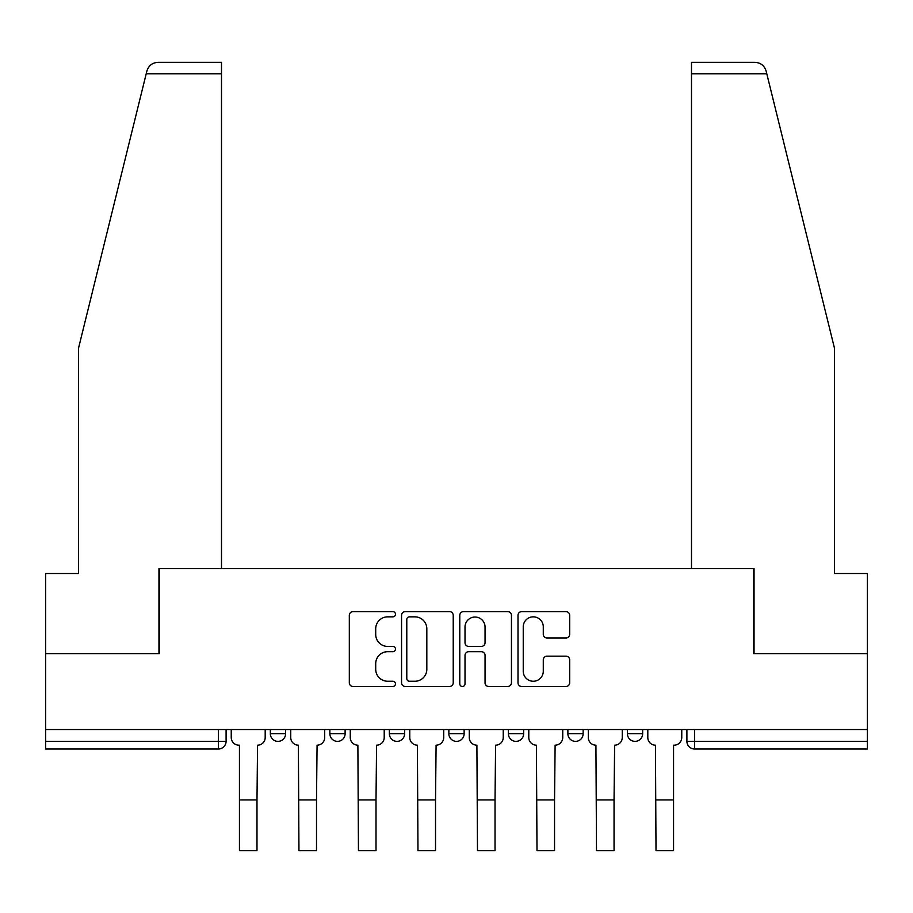 <?xml version="1.0" encoding="UTF-8"?>
<svg xmlns="http://www.w3.org/2000/svg" width="913" height="913" viewBox="0 0 913 913"><rect width="100%" height="100%" fill="white"/><g stroke="black" fill="none" stroke-linecap="round" stroke-linejoin="round"><path stroke-width="1.37" d="M395.466 614.232A2.625 2.625 0 0 0 392.841 611.607L353.057 611.607A3.743 3.743 0 0 0 349.314 615.351L349.314 682.753A3.743 3.743 0 0 0 353.057 686.496L392.841 686.496A2.625 2.625 0 0 0 395.466 683.871A2.625 2.625 0 0 0 392.841 681.258L387.694 681.258A11.983 11.983 0 0 1 375.711 669.275L375.711 663.648A11.983 11.983 0 0 1 387.694 651.677L392.841 651.677A2.625 2.625 0 0 0 395.466 649.052A2.625 2.625 0 0 0 392.841 646.427L387.694 646.427A11.983 11.983 0 0 1 375.711 634.444L375.711 628.829A11.983 11.983 0 0 1 387.694 616.846L392.841 616.846A2.625 2.625 0 0 0 395.466 614.232M627.402 729.544L627.402 733.732L642.661 733.732A7.635 7.635 0 0 1 635.026 741.367A7.635 7.635 0 0 1 627.402 733.732L627.402 729.544M567.886 729.544L567.886 733.732L583.145 733.732A7.635 7.635 0 0 1 575.521 741.367A7.635 7.635 0 0 1 567.886 733.732L567.886 729.544M508.381 733.732L508.381 729.544L508.381 733.732A7.635 7.635 0 0 0 516.005 741.367A7.635 7.635 0 0 1 508.381 733.732L523.64 733.732A7.635 7.635 0 0 1 516.005 741.367A7.635 7.635 0 0 0 523.64 733.732A7.635 7.635 0 0 1 516.005 741.367M448.865 733.732L448.865 729.544L448.865 733.732A7.635 7.635 0 0 0 456.5 741.367A7.635 7.635 0 0 1 448.865 733.732L464.135 733.732A7.635 7.635 0 0 1 456.5 741.367M389.36 733.732L389.36 729.544L389.36 733.732A7.635 7.635 0 0 0 396.995 741.367A7.635 7.635 0 0 1 389.36 733.732L404.619 733.732A7.635 7.635 0 0 1 396.995 741.367M565.934 638.004A3.743 3.743 0 0 0 569.678 634.261L569.678 615.351A3.743 3.743 0 0 0 565.934 611.607L521.745 611.607A3.743 3.743 0 0 0 518.002 615.351L518.002 682.753A3.743 3.743 0 0 0 521.745 686.496L565.934 686.496A3.743 3.743 0 0 0 569.678 682.753L569.678 659.905A3.743 3.743 0 0 0 565.934 656.162L547.024 656.162A3.743 3.743 0 0 0 543.281 659.905L543.281 671.238A10.02 10.02 0 0 1 533.26 681.258A10.02 10.02 0 0 1 523.24 671.238L523.24 626.866A10.02 10.02 0 0 1 533.26 616.846A10.02 10.02 0 0 1 543.281 626.866L543.281 634.261A3.743 3.743 0 0 0 547.024 638.004L565.934 638.004M146.206 73.782L146.879 71.043C148.614 65.633 152.323 62.723 157.995 62.335L221.505 62.335L221.505 73.782L146.206 73.782L78.461 348.446L78.461 573.512L45.65 573.512L45.65 653.628L159.33 653.628L159.33 568.559L753.67 568.559L753.67 653.628L867.35 653.628L867.35 729.544L45.65 729.544L45.65 741.367L226.093 741.367L226.093 729.544M221.505 73.782L221.505 568.559L158.953 568.559L158.953 653.628L45.65 653.628L45.65 729.544M453.225 615.351A3.743 3.743 0 0 0 449.481 611.607L405.292 611.607A3.743 3.743 0 0 0 401.549 615.351L401.549 682.753A3.743 3.743 0 0 0 405.292 686.496L449.481 686.496A3.743 3.743 0 0 0 453.225 682.753L453.225 615.351M463.519 611.607L507.708 611.607A3.743 3.743 0 0 1 511.451 615.351L511.451 682.753A3.743 3.743 0 0 1 507.708 686.496L488.797 686.496A3.743 3.743 0 0 1 485.054 682.753L485.054 655.42A3.743 3.743 0 0 0 481.311 651.677L468.768 651.677A3.743 3.743 0 0 0 465.014 655.42L465.014 683.871A2.625 2.625 0 0 1 462.4 686.496A2.625 2.625 0 0 1 459.775 683.871L459.775 615.351A3.743 3.743 0 0 1 463.519 611.607M686.907 729.544L686.907 741.367L867.35 741.367L867.35 749.002L694.542 749.002A7.635 7.635 0 0 1 686.907 741.367L686.907 729.544M867.35 729.544L867.35 741.367M218.458 729.544L218.458 749.002A7.635 7.635 0 0 0 226.093 741.367A7.635 7.635 0 0 1 218.458 749.002L45.65 749.002L45.65 741.367M642.661 729.544L642.661 733.732A7.635 7.635 0 0 1 635.026 741.367A7.635 7.635 0 0 0 642.661 733.732M583.145 729.544L583.145 733.732A7.635 7.635 0 0 1 575.521 741.367A7.635 7.635 0 0 0 583.145 733.732L583.145 729.544M523.64 729.544L523.64 733.732M464.135 729.544L464.135 733.732L464.135 729.544M404.619 729.544L404.619 733.732L404.619 729.544M329.855 729.544L329.855 733.732L345.114 733.732L345.114 729.544L345.114 733.732A7.635 7.635 0 0 1 337.479 741.367A7.635 7.635 0 0 1 329.855 733.732A7.635 7.635 0 0 0 337.479 741.367A7.635 7.635 0 0 0 345.114 733.732A7.635 7.635 0 0 1 337.479 741.367M270.339 729.544L270.339 733.732L285.598 733.732L285.598 729.544L285.598 733.732A7.635 7.635 0 0 1 277.974 741.367A7.635 7.635 0 0 1 270.339 733.732A7.635 7.635 0 0 0 277.974 741.367A7.635 7.635 0 0 0 285.598 733.732A7.635 7.635 0 0 1 277.974 741.367M409.412 616.846A2.625 2.625 0 0 0 406.787 619.471L406.787 678.633A2.625 2.625 0 0 0 409.412 681.258L414.844 681.258A11.983 11.983 0 0 0 426.828 669.275L426.828 628.829A11.983 11.983 0 0 0 414.844 616.846L409.412 616.846M485.054 627.048A10.02 10.02 0 0 0 475.034 617.04A10.02 10.02 0 0 0 465.014 627.048L465.014 642.684A3.743 3.743 0 0 0 468.768 646.427L481.311 646.427A3.743 3.743 0 0 0 485.054 642.684L485.054 627.048M231.24 729.544L231.24 737.556A7.635 7.635 0 0 0 238.864 745.179L239.446 745.179L239.446 850.665L256.987 850.665L256.987 799.925L239.446 799.925M265.192 729.544L265.192 737.556A7.635 7.635 0 0 1 257.557 745.179L256.987 799.925M146.879 71.043C147.952 67.961 147.952 67.961 146.879 71.043M766.794 73.782L766.121 71.043C765.048 67.961 765.048 67.961 766.121 71.043C765.048 67.961 765.048 67.961 766.121 71.043C764.386 65.633 760.677 62.723 755.005 62.335L691.495 62.335L737.27 62.335L691.495 62.335L691.495 568.559L754.047 568.559L754.047 653.628L867.35 653.628L867.35 573.512L834.539 573.512L834.539 348.446L766.794 73.782L691.495 73.782M290.745 729.544L290.745 737.556A7.635 7.635 0 0 0 298.38 745.179L298.95 850.665L316.503 850.665L316.503 799.925L298.95 799.925M324.697 729.544L324.697 737.556A7.635 7.635 0 0 1 317.073 745.179L316.503 799.925M350.261 729.544L350.261 737.556A7.635 7.635 0 0 0 357.885 745.179L358.455 850.665L376.008 850.665L376.008 799.925L358.455 799.925M384.213 729.544L384.213 737.556A7.635 7.635 0 0 1 376.578 745.179L376.008 799.925M409.766 729.544L409.766 737.556A7.635 7.635 0 0 0 417.401 745.179L417.971 850.665L435.524 850.665L435.524 799.925L417.971 799.925M443.718 729.544L443.718 737.556A7.635 7.635 0 0 1 436.094 745.179L435.524 799.925M469.282 729.544L469.282 737.556A7.635 7.635 0 0 0 476.906 745.179L477.476 850.665L495.029 850.665L495.029 799.925L477.476 799.925M503.234 729.544L503.234 737.556A7.635 7.635 0 0 1 495.599 745.179L495.029 799.925M528.787 729.544L528.787 737.556A7.635 7.635 0 0 0 536.422 745.179L536.992 850.665L554.545 850.665L554.545 799.925L536.992 799.925M562.739 729.544L562.739 737.556A7.635 7.635 0 0 1 555.115 745.179L554.545 799.925M588.303 729.544L588.303 737.556A7.635 7.635 0 0 0 595.927 745.179L596.497 850.665L614.05 850.665L614.05 799.925L596.497 799.925M622.255 729.544L622.255 737.556A7.635 7.635 0 0 1 614.62 745.179L614.05 799.925M647.808 729.544L647.808 737.556A7.635 7.635 0 0 0 655.443 745.179L656.013 850.665L673.554 850.665L673.554 799.925L656.013 799.925M681.76 729.544L681.76 737.556A7.635 7.635 0 0 1 674.136 745.179L673.554 745.179L673.554 799.925M694.542 729.544L694.542 749.002"/></g></svg>
